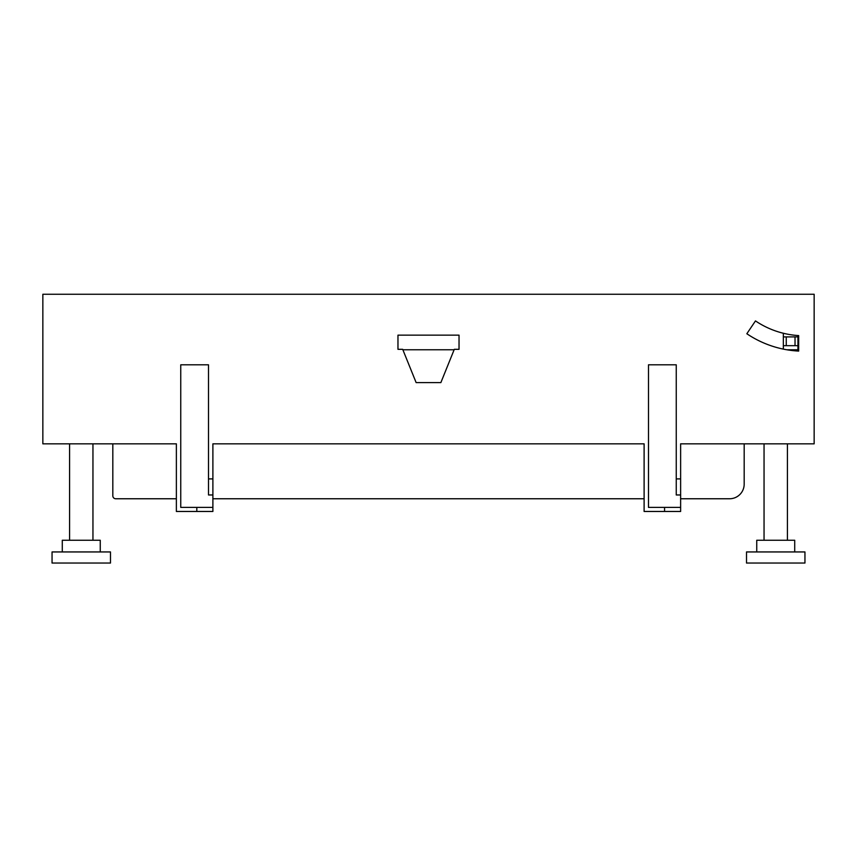 <?xml version="1.0" encoding="UTF-8"?>
<svg xmlns="http://www.w3.org/2000/svg" width="857" height="857" viewBox="0 0 857 857"><rect width="100%" height="100%" fill="white"/><g stroke="black" fill="none" stroke-linecap="round" stroke-linejoin="round"><path stroke-width="1.29" d="M746.833 333.737L755.478 320.914A86.793 86.793 0 0 0 798.67 335.59L798.67 351.081A102.251 102.251 0 0 1 746.833 333.737M680.629 507.387L648.492 507.387L648.492 364.814L676.248 364.814L676.248 494.971L680.629 494.971L680.629 511.468L644.11 511.468L644.11 443.84L212.89 443.84L212.89 494.971L208.508 494.971L208.508 478.902L212.89 478.902M212.89 494.971L212.89 511.468L176.371 511.468L176.371 443.84L42.85 443.84L42.85 294.251L814.15 294.251L814.15 443.84L680.629 443.84L680.629 494.971M208.508 478.902L208.508 364.814L180.752 364.814L180.752 507.387L196.821 507.387L196.821 511.468M454.306 349.324L440.862 382.608L416.138 382.608L402.694 349.324L397.969 349.324L397.969 335.151L459.031 335.151L459.031 349.324L454.306 349.324M783.341 349.11L783.341 333.255A86.793 86.793 0 0 0 797.942 335.548L797.942 349.763L786.833 349.763A102.251 102.251 0 0 0 795.832 350.888L795.35 349.763M112.824 443.84L112.824 495.839L112.824 443.84L176.371 443.84M115.749 498.763L176.371 498.763L115.749 498.763A2.925 2.925 0 0 1 112.824 495.839M212.89 498.763L644.11 498.763L212.89 498.763M680.629 498.763L729.575 498.763L680.629 498.763M744.176 484.151L744.176 443.84L744.176 484.151A14.612 14.612 0 0 1 729.575 498.763M744.176 443.84L680.629 443.84M644.11 443.84L212.89 443.84M69.578 443.84L69.578 540.253M92.952 443.84L92.952 540.253M787.422 443.84L787.422 540.253M764.048 443.84L764.048 540.253M804.948 563.038L746.511 563.038L746.511 551.94L804.948 551.94L804.948 563.038M110.489 563.038L52.052 563.038L52.052 551.94L110.489 551.94L110.489 563.038M756.742 551.94L756.742 540.253L794.718 540.253L794.718 551.94M100.258 551.94L100.258 540.253L62.282 540.253L62.282 551.94M212.89 507.387L196.821 507.387M402.876 349.763L454.124 349.763M797.942 349.763L798.67 349.763M797.942 335.548L797.942 336.908L795.028 336.908L795.028 345.671L797.942 345.671M783.341 345.671L786.255 345.671L786.255 336.908L783.341 336.908L783.341 333.255M49.138 294.251L194.496 294.251M786.255 345.671L795.028 345.671M786.255 336.908L795.028 336.908M664.561 507.387L664.561 511.468M676.248 478.902L680.629 478.902"/></g></svg>
